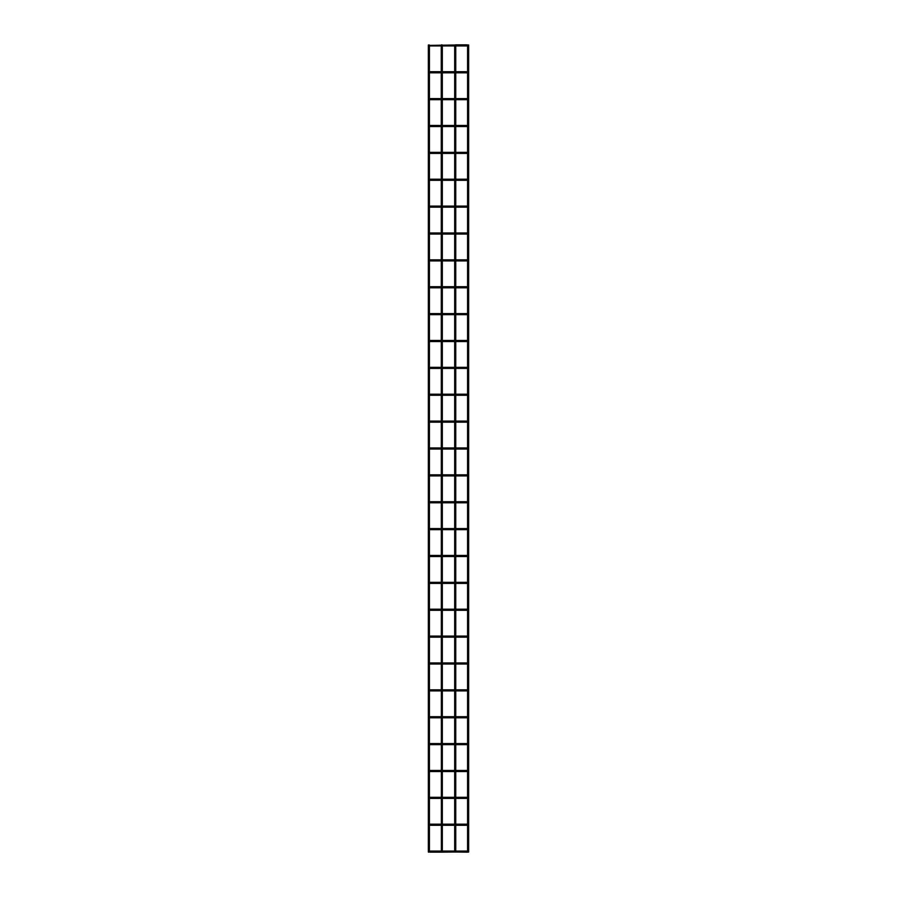 <?xml version="1.0" encoding="UTF-8"?>
<svg xmlns="http://www.w3.org/2000/svg" width="897" height="897" viewBox="0 0 897 897"><rect width="100%" height="100%" fill="white"/><g stroke="black" fill="none" stroke-linecap="round" stroke-linejoin="round"><path stroke-width="1.35" d="M467.584 44.985L468.66 44.985L468.66 852.015L467.584 852.015L467.584 44.985L468.66 44.985M467.718 852.15L468.66 852.015L467.718 852.15M430.493 45.388L455.754 44.985L455.754 852.015L454.678 852.015L454.678 44.985L455.754 44.985M467.045 852.15L467.045 851.074L467.045 852.15L467.045 851.074L467.045 852.15L455.754 852.015M441.38 44.85L442.322 44.985L442.322 852.015L441.38 852.15L454.678 852.015M441.246 44.985L441.38 852.15L429.955 852.15L429.955 851.074L429.955 852.15M442.322 852.015L441.246 852.015M428.34 44.985L429.416 44.985L429.416 852.015L428.34 852.015L428.34 44.985L429.416 44.985M428.474 852.15L429.416 852.015L428.474 852.15M467.584 45.388L466.507 45.388L467.584 45.388M467.584 72.265L466.507 72.265L467.584 72.265M429.416 72.265L430.493 72.265M467.584 99.141L466.507 99.141L467.584 99.141M429.416 99.141L430.493 99.141M467.584 126.006L466.507 126.006L467.584 126.006M429.416 126.006L430.493 126.006M467.584 152.882L466.507 152.882L467.584 152.882M429.416 152.882L430.493 152.882M467.584 179.759L466.507 179.759L467.584 179.759M429.416 179.759L430.493 179.759M467.584 206.635L466.507 206.635L467.584 206.635M429.416 206.635L430.493 206.635M467.584 233.512L466.507 233.512L467.584 233.512M429.416 233.512L430.493 233.512M467.584 260.377L466.507 260.377L467.584 260.377M429.416 260.377L430.493 260.377M467.584 287.253L466.507 287.253L467.584 287.253M429.416 287.253L430.493 287.253M467.584 314.129L466.507 314.129L467.584 314.129M429.416 314.129L430.493 314.129M467.584 341.006L466.507 341.006L467.584 341.006M429.416 341.006L430.493 341.006M467.584 367.882L466.507 367.882L467.584 367.882M429.416 367.882L430.493 367.882M467.584 394.747L466.507 394.747L467.584 394.747M429.416 394.747L430.493 394.747M467.584 421.624L466.507 421.624L467.584 421.624M429.416 421.624L430.493 421.624M467.584 448.5L466.507 448.5L467.584 448.5M429.416 448.5L430.493 448.5M467.584 475.376L466.507 475.376L467.584 475.376M429.416 475.376L430.493 475.376M467.584 502.253L466.507 502.253L467.584 502.253M429.416 502.253L430.493 502.253M467.584 529.118L466.507 529.118L467.584 529.118M429.416 529.118L430.493 529.118M467.584 555.994L466.507 555.994L467.584 555.994M429.416 555.994L430.493 555.994M467.584 582.871L466.507 582.871L467.584 582.871M429.416 582.871L430.493 582.871M467.584 609.747L466.507 609.747L467.584 609.747M429.416 609.747L430.493 609.747M467.584 636.623L466.507 636.623L467.584 636.623M429.416 636.623L430.493 636.623M467.584 663.488L466.507 663.488L467.584 663.488M429.416 663.488L430.493 663.488M467.584 690.365L466.507 690.365L467.584 690.365M429.416 690.365L430.493 690.365M467.584 717.241L466.507 717.241L467.584 717.241M429.416 717.241L430.493 717.241M467.584 744.118L466.507 744.118L467.584 744.118M429.416 744.118L430.493 744.118M467.584 770.994L466.507 770.994L467.584 770.994M429.416 770.994L430.493 770.994M467.584 797.859L466.507 797.859L467.584 797.859M429.416 797.859L430.493 797.859M467.584 824.735L466.507 824.735L467.584 824.735M429.416 824.735L430.493 824.735M430.493 851.612L429.416 851.612M455.754 45.926L467.045 45.926M429.955 45.926L441.246 45.926M442.322 45.926L454.678 45.926M455.62 44.85L467.045 44.85M455.754 72.803L467.045 72.803M429.955 72.803L441.246 72.803M442.322 72.803L454.678 72.803M441.246 71.726L429.955 71.726M442.322 71.726L454.678 71.726M455.754 71.726L467.045 71.726M455.754 99.668L467.045 99.668M429.955 99.668L441.246 99.668M442.322 99.668L454.678 99.668M441.246 98.603L429.955 98.603M442.322 98.603L454.678 98.603M455.754 98.603L467.045 98.603M455.754 126.544L467.045 126.544M429.955 126.544L441.246 126.544M442.322 126.544L454.678 126.544M441.246 125.468L429.955 125.468M442.322 125.468L454.678 125.468M455.754 125.468L467.045 125.468M455.754 153.421L467.045 153.421M429.955 153.421L441.246 153.421M442.322 153.421L454.678 153.421M441.246 152.344L429.955 152.344M442.322 152.344L454.678 152.344M455.754 152.344L467.045 152.344M455.754 180.297L467.045 180.297M429.955 180.297L441.246 180.297M442.322 180.297L454.678 180.297M441.246 179.221L429.955 179.221M442.322 179.221L454.678 179.221M455.754 179.221L467.045 179.221M455.754 207.173L467.045 207.173M429.955 207.173L441.246 207.173M442.322 207.173L454.678 207.173M441.246 206.097L429.955 206.097M442.322 206.097L454.678 206.097M455.754 206.097L467.045 206.097M455.754 234.05L467.045 234.05M429.955 234.05L441.246 234.05M442.322 234.05L454.678 234.05M441.246 232.973L429.955 232.973M442.322 232.973L454.678 232.973M455.754 232.973L467.045 232.973M455.754 260.915L467.045 260.915M429.955 260.915L441.246 260.915M442.322 260.915L454.678 260.915M441.246 259.838L429.955 259.838M442.322 259.838L454.678 259.838M455.754 259.838L467.045 259.838M455.754 287.791L467.045 287.791M429.955 287.791L441.246 287.791M442.322 287.791L454.678 287.791M441.246 286.715L429.955 286.715M442.322 286.715L454.678 286.715M455.754 286.715L467.045 286.715M455.754 314.668L467.045 314.668M429.955 314.668L441.246 314.668M442.322 314.668L454.678 314.668M441.246 313.591L429.955 313.591M442.322 313.591L454.678 313.591M455.754 313.591L467.045 313.591M455.754 341.544L467.045 341.544M429.955 341.544L441.246 341.544M442.322 341.544L454.678 341.544M441.246 340.468L429.955 340.468M442.322 340.468L454.678 340.468M455.754 340.468L467.045 340.468M455.754 368.42L467.045 368.42M429.955 368.42L441.246 368.42M442.322 368.42L454.678 368.42M441.246 367.344L429.955 367.344M442.322 367.344L454.678 367.344M455.754 367.344L467.045 367.344M455.754 395.285L467.045 395.285M429.955 395.285L441.246 395.285M442.322 395.285L454.678 395.285M441.246 394.209L429.955 394.209M442.322 394.209L454.678 394.209M455.754 394.209L467.045 394.209M455.754 422.162L467.045 422.162M429.955 422.162L441.246 422.162M442.322 422.162L454.678 422.162M441.246 421.085L429.955 421.085M442.322 421.085L454.678 421.085M455.754 421.085L467.045 421.085M455.754 449.038L467.045 449.038M429.955 449.038L441.246 449.038M442.322 449.038L454.678 449.038M441.246 447.962L429.955 447.962M442.322 447.962L454.678 447.962M455.754 447.962L467.045 447.962M455.754 475.915L467.045 475.915M429.955 475.915L441.246 475.915M442.322 475.915L454.678 475.915M441.246 474.838L429.955 474.838M442.322 474.838L454.678 474.838M455.754 474.838L467.045 474.838M455.754 502.791L467.045 502.791M429.955 502.791L441.246 502.791M442.322 502.791L454.678 502.791M441.246 501.715L429.955 501.715M442.322 501.715L454.678 501.715M455.754 501.715L467.045 501.715M455.754 529.656L467.045 529.656M429.955 529.656L441.246 529.656M442.322 529.656L454.678 529.656M441.246 528.58L429.955 528.58M442.322 528.58L454.678 528.58M455.754 528.58L467.045 528.58M455.754 556.532L467.045 556.532M429.955 556.532L441.246 556.532M442.322 556.532L454.678 556.532M441.246 555.456L429.955 555.456M442.322 555.456L454.678 555.456M455.754 555.456L467.045 555.456M455.754 583.409L467.045 583.409M429.955 583.409L441.246 583.409M442.322 583.409L454.678 583.409M441.246 582.332L429.955 582.332M442.322 582.332L454.678 582.332M455.754 582.332L467.045 582.332M455.754 610.285L467.045 610.285M429.955 610.285L441.246 610.285M442.322 610.285L454.678 610.285M441.246 609.209L429.955 609.209M442.322 609.209L454.678 609.209M455.754 609.209L467.045 609.209M455.754 637.162L467.045 637.162M429.955 637.162L441.246 637.162M442.322 637.162L454.678 637.162M441.246 636.085L429.955 636.085M442.322 636.085L454.678 636.085M455.754 636.085L467.045 636.085M455.754 664.027L467.045 664.027M429.955 664.027L441.246 664.027M442.322 664.027L454.678 664.027M441.246 662.95L429.955 662.95M442.322 662.95L454.678 662.95M455.754 662.95L467.045 662.95M455.754 690.903L467.045 690.903M429.955 690.903L441.246 690.903M442.322 690.903L454.678 690.903M441.246 689.827L429.955 689.827M442.322 689.827L454.678 689.827M455.754 689.827L467.045 689.827M455.754 717.779L467.045 717.779M429.955 717.779L441.246 717.779M442.322 717.779L454.678 717.779M441.246 716.703L429.955 716.703M442.322 716.703L454.678 716.703M455.754 716.703L467.045 716.703M455.754 744.656L467.045 744.656M429.955 744.656L441.246 744.656M442.322 744.656L454.678 744.656M441.246 743.579L429.955 743.579M442.322 743.579L454.678 743.579M455.754 743.579L467.045 743.579M455.754 771.532L467.045 771.532M429.955 771.532L441.246 771.532M442.322 771.532L454.678 771.532M441.246 770.456L429.955 770.456M442.322 770.456L454.678 770.456M455.754 770.456L467.045 770.456M455.754 798.397L467.045 798.397M429.955 798.397L441.246 798.397M442.322 798.397L454.678 798.397M441.246 797.332L429.955 797.332M442.322 797.332L454.678 797.332M455.754 797.332L467.045 797.332M455.754 825.274L467.045 825.274M429.955 825.274L441.246 825.274M442.322 825.274L454.678 825.274M441.246 824.197L429.955 824.197M442.322 824.197L454.678 824.197M455.754 824.197L467.045 824.197M441.246 851.074L429.955 851.074M442.322 851.074L454.678 851.074M455.754 851.074L467.045 851.074"/></g></svg>
